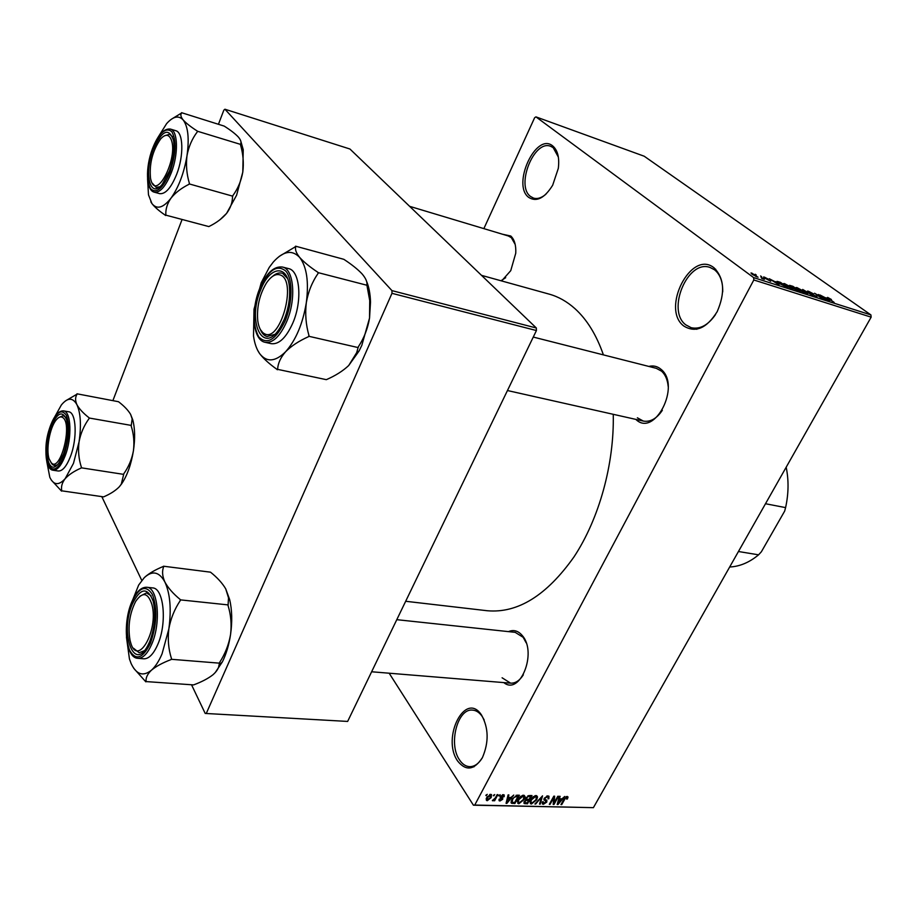 <?xml version="1.0" encoding="UTF-8"?>
<svg xmlns="http://www.w3.org/2000/svg" width="917" height="917" viewBox="0 0 917 917"><rect width="100%" height="100%" fill="white"/><g stroke="black" fill="none" stroke-linecap="round" stroke-linejoin="round"><path stroke-width="1.38" d="M457.64 761.03C441.226 737.749 465.446 690.237 481.54 715.065C488.669 728.041 488.967 742.208 482.445 757.557C474.227 770.188 465.962 771.346 457.64 761.03M484.165 719.925L482.147 716.372C479.419 712.486 476.244 710.4 472.633 710.113C457.606 707.993 448.161 744.008 459.509 759.895C462.34 764.159 465.71 766.417 469.619 766.658C474.387 766.715 478.582 763.838 482.193 758.038M683.795 326.028C660.676 308.926 691.154 249.115 714.056 267.821C724.292 278.218 725.336 292.844 717.174 311.688C706.594 328.401 695.476 333.18 683.795 326.028M722.722 291.824C722.917 281.725 720.166 274.378 714.492 269.758L710.102 267.477C687.67 258.995 666.155 310.588 685.824 324.87L691.177 327.701C700.003 329.581 708.13 325.191 715.547 314.542M528.696 197.384C511.571 184.947 535.86 131.91 552.653 145.872C557.696 150.159 559.588 157.644 558.315 168.35L552.664 185.245C544.503 198.267 536.514 202.302 528.696 197.384M558.361 157.094L553.18 147.648L550.716 146.319C534.095 139.235 515.526 185.784 530.473 196.421L533.476 198.083C537.385 199.241 541.546 197.946 545.959 194.186M502.642 234.259L510.803 236.024C514.471 239.532 516.122 245.24 515.767 253.161L510.746 270.664L501.622 280.934M515.194 244.472L511.354 237.686L508.339 235.978L409.624 206.325M648.823 366.422C653.42 365.31 657.512 366.307 661.123 369.391C681.388 385.633 654.463 437.982 635.836 419.39M668.195 386.527C667.553 379.764 665.352 374.652 661.593 371.19L656.297 368.325L533.281 337.066M508.442 631.63C513.726 629.394 518.437 630.827 522.575 635.905C537.282 653.11 519.893 695.877 503.823 682.603M526.175 642.828L523.16 637.315L515.171 632.34L396.786 619.674M741.314 546.44L733.921 559.496M481.505 275.352L549.214 294.139C558.396 296.684 566.981 301.521 574.948 308.651C586.972 319.529 596.463 334.946 603.409 354.89M613.255 414.312C614.356 464.025 599.099 518.93 573.962 556.94C546.658 595.488 517.773 613.427 487.305 610.745L405.669 601.277M493.312 795.738L494.744 794.558L493.312 795.738M495.409 797.801L497.117 794.626L497.897 794.649L494.618 800.759L493.827 800.736L494.355 799.762L492.383 800.644L495.409 797.801M498.722 795.887L500.143 794.707L498.722 795.887M500.384 796.609L503.341 794.684L504.212 794.959L504.19 796.69L503.353 796.781L502.814 795.555L501.244 796.472L502.699 797.916L502.676 799.303L499.971 800.999L499.089 800.701L499.089 799.211L500.407 800.128L501.817 799.406L500.235 798.042L500.384 796.609M510.918 797.526L513.761 795.073L506.883 803.361L506.069 803.338L508.087 794.924L508.901 794.947L508.236 797.458L510.918 797.526M523.515 795.234L525.017 796.598L524.215 799.452L518.884 803.739L517.784 803.338L518.243 799.406L520.627 796.437L523.515 795.234M536.055 795.578L537.522 796.93L536.72 799.773L531.424 804.026L530.358 803.647L530.817 799.727L533.19 796.781L536.055 795.578M567.21 796.426L568.036 797.022L567.382 798.994L566.591 799.085L566.958 797.481L565.514 797.962L561.697 804.622L560.963 804.599L564.024 799.097L567.21 796.426M474.754 805.057L593.402 807.659L473.424 805.195L474.754 805.057L753.82 279.972L753.636 277.61L535.941 116.872L534.634 117.72L483.867 228.62M593.402 807.659L871.15 317.156L753.82 279.972M561.983 798.856L564.746 796.46L557.983 804.53L557.204 804.518L559.359 796.311L560.138 796.334L559.427 798.787L561.983 798.856M554.155 802.799L557.765 796.277L558.51 796.288L553.994 804.438L553.203 804.427L553.685 797.813L550.062 804.358L549.317 804.335L553.834 796.162L554.636 796.185L554.155 802.799L553.398 801.722M544.24 798.214L547.896 795.899L548.996 796.254L548.847 798.73L548.045 798.822L548.102 797.137L547.3 796.85L545.007 798.214L544.973 799.303L546.853 800.277L546.761 802.111L543.391 804.301L542.36 803.968L542.486 801.813L543.288 801.722L543.196 803.132L543.896 803.349L546.257 801.229L544.159 800.071L544.24 798.214M534.909 804.003L542.543 795.853L540.251 804.129L539.471 804.106L541.683 796.816L535.7 804.026L534.909 804.003M525.968 797.882L529.625 795.509L531.986 795.566L527.47 803.831L524.043 803.475L524.134 801.653L525.899 799.933L525.968 797.882M511.915 799.303L517.131 795.165L519.389 795.234L514.884 803.544L511.308 803.132L511.915 799.303M486.732 797.526L490.675 794.34L491.523 794.638L491.18 797.572L487.282 800.69L486.423 800.381L486.732 797.526M485.827 795.543L487.271 794.351L485.827 795.543M756.25 274.997L755.218 274.24L756.25 274.997M761.076 277.243L764.388 279.341L761.74 278.424L761.076 277.243M761.626 276.716L760.606 275.971L761.626 276.716M764.205 277.782L763.54 276.991L764.4 277.14L767.976 278.986L764.858 277.931L770.704 281.278L764.205 277.782M775.576 281.645L778.991 284.82L769.271 278.745L775.427 281.943M784.425 283.559L790.981 287.124L792.918 289.13L785.193 285.313L783.347 283.662L784.425 283.559L783.989 284.373M796.839 287.537L803.372 291.079L805.332 293.085L797.664 289.291L795.796 287.651L796.839 287.537L796.414 288.316M827.592 297.383L831.432 299.504L828.177 298.128L834.115 302.381L827.352 297.819M753.636 277.61L870.921 314.921L644.204 156.222L535.941 116.872M826.102 297.807L829.679 300.971L820.004 294.999L825.953 298.094M824.303 298.678L818.434 294.495L826.504 299.962L816.738 294.517L821.884 298.483L814.56 293.245L824.211 298.839M808.336 292.053L807.499 291.102L808.542 291.285L813.448 293.83L809.069 292.282L817.093 296.867L808.336 292.053M807.625 293.944L802.673 289.44L812.921 295.629L803.934 290.185L807.625 293.944M790.443 286.379L789.491 285.347L792.964 286.333L800.243 291.595L793.973 288.844L790.603 286.07M778.991 283.342L777.02 281.381L780.482 282.333L787.749 287.606L778.991 283.342M752.364 274.435L750.977 272.979L751.814 273.117L758.061 277.232L752.364 274.435M473.424 805.195L389.163 673.216M112.963 400.442L181.933 219.874M218.487 124.162L223.828 110.178L224.917 109.226L391.949 290.62L536.342 327.999L349.939 149.012L224.917 109.226M347.646 721.427L205.202 713.437L347.646 721.427L536.422 330.544L391.972 293.325L391.949 290.62M206.405 713.162L391.972 293.325M205.202 713.437L191.664 685.056M141.791 580.472L101.947 496.934M536.342 327.999L536.422 330.544M870.921 314.921L871.15 317.156M637.349 417.797L643.344 421.075C650.348 422.256 656.687 418.668 662.338 410.312M502.103 677.789L510.597 683.154C515.411 683.394 519.664 680.62 523.332 674.843M500.991 280.762L505.691 277.691M828.177 299.641L824.692 297.693L828.177 299.641M808.175 291.938L808.542 291.285M815.901 296.615L816.268 295.939M803.464 292.305L804.22 292.431L802.604 290.838L796.953 288.03L803.326 292.557M798.638 290.735L794.156 288.5L798.478 291.021M795.601 288.546L790.637 286.012L795.44 288.832M793.767 288.695L794.111 288.064M791.016 288.339L791.807 288.465L790.213 286.872L784.505 284.052L790.89 288.591M777.799 282.425L778.246 281.622M786.133 286.746L780.562 282.7L778.155 282.046L785.972 287.044M777.559 283.491L774.017 281.485L777.559 283.491M751.47 273.747L751.814 273.117M756.502 276.556L752.078 273.587L756.376 276.774M566.935 798.363L567.382 798.994M566.144 796.678L566.649 797.377M561.284 804.026L561.697 804.622M557.41 803.728L557.983 804.53M558.9 798.054L559.427 798.787M559.198 802.146L561.204 799.796L559.141 799.75L558.006 803.682L559.198 802.146M560.516 798.822L561.204 799.796M557.582 803.074L558.006 803.682M558.648 799.039L559.141 799.75M553.272 803.418L553.994 804.438M553.26 797.205L553.685 797.813M549.65 803.751L550.062 804.358M548.332 797.985L548.847 798.73M546.75 796.059L547.3 796.85M546.268 801.401L546.761 802.111M542.176 802.535L543.391 804.301M544.205 798.283L546.108 801.011M543.896 799.613L544.308 800.197M539.712 803.326L540.251 804.129M536.663 795.669L537.522 796.93M536.285 799.131L536.72 799.773M529.98 801.905L531.424 804.026M531.94 803.074L535.975 799.739L536.307 796.804L535.539 796.541L531.562 799.773L530.863 801.641L531.94 803.074M530.301 800.805L530.863 801.641M531.149 799.154L531.562 799.773M534.989 795.738L535.539 796.541M526.794 802.845L527.47 803.831M523.939 802.066L525.097 803.773M527.229 802.845L528.582 800.381L526.301 800.403L524.971 801.538L524.879 802.616L527.229 802.845M527.905 799.383L528.582 800.381M525.544 799.292L526.301 800.403M529.109 799.418L530.691 796.518L528.226 796.564L526.736 797.893L526.645 799.154L529.109 799.418M530.003 795.52L530.691 796.518M526.324 797.297L526.736 797.893M527.791 795.922L528.226 796.564M528.501 795.624L529.075 796.472M524.157 795.348L525.017 796.598M523.767 798.799L524.215 799.452M517.417 801.55L518.884 803.739M519.4 802.776L523.458 799.429L523.779 796.483L522.999 796.208L518.999 799.452L518.3 801.343L519.4 802.776M517.727 800.484L518.3 801.343M518.575 798.833L518.999 799.452M522.449 795.394L522.999 796.208M514.208 802.547L514.884 803.544M510.998 802.432L511.571 803.315M514.632 802.558L518.094 796.185L514.093 797.309L512.683 799.337L512.156 802.249L514.632 802.558M517.406 795.177L518.094 796.185M512.259 798.707L512.683 799.337M516.111 795.268L516.707 796.139M506.276 802.444L506.883 803.361M507.674 796.632L508.236 797.458M508.098 800.908L510.127 798.501L507.972 798.443L506.883 802.478L508.098 800.908M509.462 797.492L510.127 798.501M506.436 801.802L506.883 802.478M507.433 797.641L507.972 798.443M502.871 794.707L504.19 796.69M502.344 794.844L502.814 795.555M500.865 795.899L501.244 796.472M500.613 796.22L501.152 797.033M501.209 797.102L502.676 799.303M498.986 799.498L499.971 800.999M500.361 796.655L501.84 798.902L500.35 796.655M499.066 795.245L499.501 795.91M494.183 800.094L494.618 800.759M492.452 800.243L492.83 800.828M493.655 795.096L494.103 795.761M490.721 796.862L491.18 797.572M486.159 798.959L487.282 800.69M487.764 799.819L490.389 797.561L490.71 795.406L487.557 797.481L487.764 799.819M487.133 796.827L487.557 797.481M489.724 794.5L490.182 795.211M486.182 794.879L486.629 795.566M130.363 605.736L138.65 585.069L144.267 577.676C152.314 570.225 159.191 571.681 164.888 582.02C170.172 593.643 171.502 609.255 168.854 628.879L162.057 653.855C158.916 661.203 155.374 666.648 151.454 670.189C156.062 666.338 162.596 662.796 171.055 659.575L171.468 658.578C168.453 649.133 167.582 639.229 168.854 628.879C170.677 618.7 174.482 609.266 180.259 600.578L180.156 599.454C173.118 593.666 168.029 587.854 164.888 582.02C162.298 576.243 161.896 571.108 163.685 566.603L163.18 566.511C155.603 569.595 149.563 573.068 145.046 576.931M171.055 659.575L171.468 658.578M149.666 641.671L147.66 645.866C133.584 672.665 119.749 632.421 132.357 604.005C140.473 587.694 147.408 586.731 153.162 601.128C156.062 614.103 154.893 627.618 149.666 641.671M133.469 648.227L139.155 652.732L144.324 650.715L139.155 652.732L133.469 648.227M157.735 644.559C167.341 623.09 163.834 587.808 152.52 587.9L146.663 587.258C157.93 587.155 161.358 622.517 151.775 644.055C147.557 653.661 142.914 658.429 137.871 658.326L143.786 658.807C148.863 658.899 153.506 654.153 157.735 644.559M163.49 566.213L210.509 572.174C217.295 577.595 222.361 583.155 225.72 588.852L228.505 597.815L228.069 605.61C230.935 614.883 231.76 624.557 230.545 634.61C228.826 644.513 225.181 653.798 219.61 662.464L219.507 663.163L171.364 659.3M228.173 604.911L180.362 599.867M219.507 663.163L219.014 665.146C218.647 668.355 216.607 671.565 212.904 674.809C208.148 678.523 201.706 681.893 193.59 684.907L146.135 681.583C145.585 677.927 147.362 674.133 151.454 670.189C143.109 676.838 136.335 674.591 131.097 663.472L129.446 658.979L126.443 637.051M133.756 668.321L145.837 681.847M225.72 588.852L229.651 599.546C232.081 609.965 232.379 621.646 230.545 634.61C228.975 644.926 226.258 654.004 222.418 661.822L215.174 672.642M151.099 595.809L146.56 592.898L139.934 596.199L146.56 592.898L151.099 595.809M180.259 600.578L180.156 599.454M130.008 640.146L130.569 642.29C137.229 668.023 158.916 630.644 151.947 604.612C148.015 592.497 142.582 591.431 135.67 601.414C129.618 613.358 127.727 626.265 130.008 640.146M264.153 333.547C280.006 343.852 297.635 280.969 280.43 275.031C275.868 273.369 271.203 276.051 266.4 283.066C259.488 294.689 256.611 307.252 257.757 320.755C258.686 327.369 260.818 331.622 264.153 333.547M282.757 273.518L287.502 278.459L282.757 273.518M274.63 334.418L267.122 336.528L265.403 335.886L260.417 329.627C262.044 333.536 264.279 335.828 267.122 336.528L274.63 334.418M272.658 276.304C275.811 273.53 278.825 272.475 281.679 273.151C278.825 272.475 275.811 273.53 272.658 276.304M63.032 417.739C60.935 416.089 58.573 416.914 55.96 420.25C49.69 427.998 45.873 449.582 49.128 458.936L51.283 462.833C60.178 472.908 72.81 424.731 63.032 417.739M52.418 464.564L50.951 462.489L54.412 465.607L52.418 464.564M58.894 417.487L63.227 415.642L65.634 417.201L63.227 415.642L58.894 417.487M57.221 464.919L54.412 465.607L57.221 464.919M171.364 140.003C169.003 134.111 165.415 133.767 160.601 138.983C152.486 150.812 149.127 163.983 150.548 178.471L151.03 180.362C156.429 200.938 178.253 158.343 171.364 140.003M164.326 135.865L169.656 134.237L172.556 136.736L169.656 134.237L164.326 135.865M159.764 186.781L156.096 187.377L152.279 183.136L156.096 187.377L159.764 186.781M738.621 551.541L758.577 554.831L761.385 551.759L784.665 511.101L785.594 507.617C788.643 493.713 788.838 480.244 786.178 467.212M765.5 503.731L785.594 507.617M729.668 567.004C739.721 566.523 749.361 562.465 758.577 554.831M295.583 246.192L343.841 259.328C351.555 264.371 357.596 269.174 361.94 273.747C365.768 278.195 367.419 281.943 366.869 284.981L369.723 300.558L369.54 318.061L361.837 345.285L359.109 350.924L348.689 365.539C342.912 370.984 335.462 375.695 326.349 379.661L277.656 369.368C277.874 363.453 280.545 357.561 285.668 351.681C291.319 345.973 298.919 340.986 308.467 336.699L308.96 335.519C305.877 324.744 304.994 313.786 306.324 302.656C308.215 291.801 312.124 282.046 318.073 273.415L317.901 272.326C309.843 266.973 303.745 261.975 299.607 257.345C296.042 252.863 294.793 249.252 295.847 246.501L279.261 256.37M366.445 280.98C368.909 286.712 370.273 293.749 370.514 302.06L369.54 318.061C367.763 328.607 364.015 338.201 358.306 346.844L356.679 352.667L348.689 365.539M257.597 350.202L259.66 353.63C256.622 349.32 254.571 343.451 253.516 336.012L253.998 309.293L261.23 282.734L269.231 267.42L273.323 262.01C283.238 251.04 291.996 249.481 299.607 257.345C306.748 266.687 308.983 281.783 306.324 302.656C302.828 323.667 295.95 340.001 285.668 351.681C275.329 361.906 266.652 362.559 259.66 353.63C263.5 358.662 269.289 363.911 277.026 369.402L277.289 369.757M260.829 289.543C269.793 266.033 287.766 263.913 289.451 287.525C290.242 298.105 288.454 308.834 284.11 319.701L280.315 327.22C263.259 356.541 246.535 321.89 260.829 289.543M265.185 342.328L271.249 343.68C278.974 344.609 286.127 337.788 292.741 323.22C302.587 300.891 300.031 270.515 288.523 268.589L282.482 267.042C293.944 268.945 296.443 299.389 286.608 321.798C280.006 336.401 272.865 343.245 265.185 342.328C252.691 340.15 250.467 310.313 259.832 288.213M367.167 285.313L318.188 272.647M358.203 347.589L308.857 336.287M308.467 336.699L308.96 335.519M318.073 273.415L317.901 272.326M295.847 246.501L295.217 246.616M277.026 369.402L277.656 369.368M54.653 417.04L61.347 404.993C67.606 397.428 72.787 397.325 76.913 404.672C80.685 413.108 81.407 425.511 79.057 441.868L73.475 463.36L65.164 478.674C68.764 474.708 74.048 471.178 81.04 468.094L81.372 467.212C78.713 459.004 77.945 450.545 79.057 441.868C80.639 433.363 83.974 425.614 89.041 418.611L88.995 417.716C83.241 413.235 79.217 408.879 76.913 404.672C75.091 400.546 75.171 397.015 77.131 394.092L65.497 400.878M81.04 468.094L81.372 467.212M63.468 454.087L58.952 462.902C48.372 478.284 42.262 449.021 50.985 426.944C57.175 412.593 62.367 410.163 66.574 419.642C68.878 429.58 67.847 441.054 63.468 454.087M70.38 456.712C77.521 438.67 76.375 412.203 68.66 411.779L63.502 410.873C71.171 411.286 72.271 437.799 65.141 455.875C61.267 465.664 57.232 470.444 53.037 470.226L58.229 471.006C62.448 471.235 66.494 466.466 70.38 456.712M76.994 393.806L118.499 401.715C124.082 405.979 128.116 410.186 130.592 414.335L132.163 418.874L131.2 426.004C133.744 434.085 134.478 442.361 133.412 450.843C131.899 459.142 128.689 466.799 123.772 473.791L123.68 474.376L81.281 467.808M131.291 425.419L89.144 418.014M123.68 474.376L121.285 484.153L119.325 486.767C115.611 490.595 110.372 493.976 103.61 496.876L61.783 490.836C60.912 486.812 62.035 482.755 65.164 478.674C58.734 485.723 53.622 485.276 49.816 477.31L46.79 461.549M51.295 480.061L61.542 491.111M130.592 414.335L132.747 419.826C134.994 428.239 135.212 438.578 133.412 450.843C131.12 464.644 127.176 475.671 121.583 483.912L119.325 486.767M89.041 418.611L88.995 417.716M181.566 112.688L224.195 126.099C230.431 130.031 235.096 133.63 238.214 136.885C240.793 139.888 241.572 142.261 240.563 143.98L240.563 145.046C243.165 154.056 243.911 163.066 242.799 172.052L236.609 195.183L226.568 213.409C222.189 218.567 216.274 222.957 208.824 226.579L165.851 215.151C165.461 209.397 167.169 203.746 170.975 198.187C175.25 192.811 181.245 188.191 188.971 184.306L189.36 183.285C186.644 174.104 185.853 164.9 186.999 155.684C188.65 146.709 192.077 138.765 197.304 131.853L197.201 131.005C190.759 126.867 186.071 123.176 183.125 119.909C180.683 116.803 180.225 114.465 181.749 112.906L173.107 118.167M240.632 140.588L243.234 149.689L242.799 172.052C241.24 180.809 237.939 188.65 232.884 195.573L232.494 196.57C232.517 202.428 230.545 208.044 226.579 213.397L219.942 219.771M153.047 149.918C161.942 130.225 168.762 127.027 173.519 140.347C174.815 149.368 173.451 159.615 169.393 171.101L162.298 184.214C150.273 199.711 143.682 173.772 153.047 149.918M154.274 192.18L159.604 193.636C165.438 194.358 171.147 187.882 176.717 174.184C183.996 155.592 183.343 132.231 175.697 130.672L170.379 129.068C177.978 130.615 178.597 154.01 171.341 172.648C165.771 186.38 160.085 192.891 154.274 192.18C145.769 190.243 145.425 167.387 152.36 149.012M240.655 144.428L197.396 131.223M232.792 196.192L189.257 183.927M150.824 201.763L151.924 203.563C154.686 207.139 159.168 211.036 165.404 215.277L165.576 215.518M158.114 137.195L166.619 123.623C173.107 116.367 178.62 115.141 183.125 119.909C188.1 126.546 189.383 138.467 186.999 155.684C184.03 173.107 178.689 187.274 170.975 198.187C163.226 207.964 156.876 209.764 151.924 203.563L148.485 194.817L147.557 178.677M188.971 184.306L189.36 183.285M197.304 131.853L197.201 131.005M790.259 286.253L790.614 285.588M564.391 798.478L564.803 799.051M558.04 801.32L558.522 801.997M544.022 798.696L545.374 800.656M525.762 798.306L527.149 800.346M511.136 801.126L512.718 803.487M506.872 800.002L507.376 800.759M500.166 797.068L501.129 798.535M150.399 643.276C156.864 624.832 157.541 608.59 152.44 594.56C145.918 584.427 138.994 587.075 131.67 602.503C125.491 620.179 124.769 636.043 129.492 650.119C135.727 661.008 142.697 658.727 150.399 643.276M259.901 288.351C252.702 308.708 252.347 324.916 258.812 336.952C267.088 345.182 275.845 339.852 285.095 320.996C292.638 303.172 292.97 279.536 285.955 271.237C277.301 263.993 268.624 269.69 259.901 288.351M63.995 455.233C69.211 439.071 70.013 425.797 66.402 415.412C61.645 408.42 56.338 411.905 50.492 425.855C38.606 456.127 52.177 487.787 63.995 455.233M152.394 149.07C146.697 166.665 146.09 179.87 150.583 188.696C156.475 194.129 162.974 188.57 170.092 171.995C176.03 153.701 176.591 140.244 171.777 131.624C165.645 126.89 159.18 132.713 152.394 149.07M714.274 268.796L715.718 269.254M507.456 390.539L643.344 421.075M371.626 671.771L510.597 683.154M469.619 766.658L473.986 766.83M691.177 327.701L696.828 329.283M566.958 797.481L566.328 796.586M548.102 797.137L547.266 795.933M544.847 799.108L546.131 801.045M543.07 802.948L542.394 801.974M530.932 802.444L530.129 801.275M536.307 796.804L535.482 795.612M524.776 802.478L524.169 801.584M526.53 798.982L525.888 798.031M518.369 802.123L517.566 800.931M523.779 796.483L522.954 795.268M512.156 802.249L511.216 800.85M503.364 795.727L502.699 794.741M499.834 799.842L499.398 799.177M487.099 799.395L486.365 798.283M490.71 795.406L490.045 794.409M146.663 587.258C140.943 587.132 135.957 592.084 131.716 602.125M131.624 602.343C122.546 623.56 125.457 658.074 137.871 658.326M222.418 661.822L219.014 665.146M229.651 599.546L228.505 597.815M359.109 350.924L356.679 352.667M282.482 267.042C273.942 266.01 266.411 273.025 259.889 288.076M370.514 302.06L369.723 300.558M63.502 410.873C58.654 410.656 54.332 415.573 50.515 425.626M50.469 425.763C43.718 443.587 44.383 469.401 53.037 470.226M132.747 419.826L132.163 418.874M170.379 129.068C163.811 128.311 157.816 134.937 152.394 148.921M243.234 149.689L240.563 143.98"/></g></svg>
